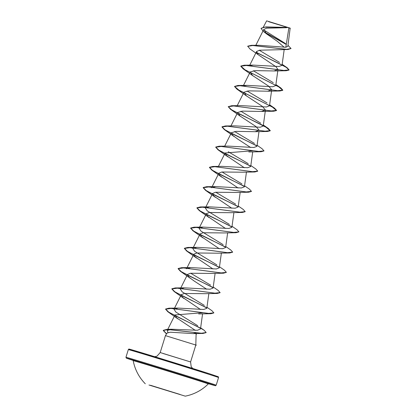 <?xml version="1.0" encoding="UTF-8"?>
<svg xmlns="http://www.w3.org/2000/svg" width="417" height="417" viewBox="0 0 417 417"><rect width="100%" height="100%" fill="white"/><g stroke="black" fill="none" stroke-linecap="round" stroke-linejoin="round"><path stroke-width="0.63" d="M148.994 385.016L185.257 396.15L148.994 385.016M132.846 360.168L133.2 360.653A39.307 0.281 17.2 0 1 159.278 368.451A39.307 0.281 17.2 0 1 201.328 381.571A39.307 0.281 17.2 0 1 208.297 383.901L208.86 383.697M247.656 46.344L252.749 45.521L287.975 49.524L259.473 50.196L256.57 51.546L258.092 54.637L249.882 48.888L247.708 46.178L251.446 45.312L258.973 45.281L285.838 47.267L287.845 46.287L290.169 28.137L266.64 20.85L263.351 27.105M290.3 28.377L287.996 27.522L264.175 27.168L261.011 28.382L265.801 26.917L287.975 27.527M196.318 332.766L193.217 333.595L170.313 332.219L167.061 333.053L165.44 335.628L195.818 345.026L196.12 333.501M195.818 345.026L190.595 361.956L160.201 352.547L156.985 356.186L154.671 356.702M285.838 47.267L288.877 27.897M286.542 27.704L266.531 28.2L263.711 29.56L266.734 34.012L277.222 41.241L284.269 47.309M258.092 54.637L275.986 66.746L277.967 69.493L273.969 70.958L255.006 70.624L250.21 71.974L252.629 75.571L268.485 86.032L271.702 89.738L267.704 91.203L248.74 90.87L243.945 92.225L246.364 95.816L262.22 106.283L265.436 109.989L261.438 111.454L242.47 111.115L237.674 112.47L240.093 116.062L255.949 126.528L259.166 130.234L255.168 131.699L236.199 131.365L231.409 132.721L232.754 135.384L237.956 139.226L250.638 147.509M252.806 150.772L225.138 152.966L226.483 155.63L244.367 167.754M242.543 172.2L221.834 172.007L218.873 173.211L220.218 175.88L238.102 188.004M236.288 192.445L215.568 192.253L212.607 193.462L213.947 196.126L231.836 208.25M230.012 212.696L209.303 212.503L206.337 213.707L207.682 216.371L225.566 228.5M223.752 232.941L203.037 232.749L200.071 233.958L201.416 236.621L219.3 248.746M217.512 253.187L196.772 252.994L193.801 254.203L195.146 256.867L213.03 268.991M211.273 273.432L190.512 273.244L187.535 274.449L188.88 277.112L194.087 280.959L206.764 289.242M205.023 293.677L184.246 293.49L181.27 294.699L182.61 297.363L200.499 309.487M202.667 312.75L174.999 314.944L176.589 317.837L195.328 330.368M167.983 332.505L167.212 330.499L171.773 329.237L197.45 330.274L200.494 328.971L202.579 313.772M197.752 325.719L175.833 312.052L174.004 309.211L178.179 308.09L203.767 309.466L206.822 308.293L208.849 293.526M204.32 305.374L182.146 291.837L180.269 288.965L184.444 287.839L210.038 289.216L213.092 288.048L215.115 273.281M210.585 285.129L190.673 273.224M193.801 254.203L186.54 268.715L190.715 267.594L216.308 268.97L219.358 267.797L221.38 253.03M216.85 264.884L194.676 251.342L192.805 248.469L196.98 247.344L222.574 248.725L225.623 247.552L227.651 232.785M223.121 244.633L200.947 231.096L199.071 228.219L203.251 227.098L228.839 228.474L231.894 227.301L233.916 212.534M229.386 224.388L207.218 210.846L205.341 207.974L209.516 206.853L235.11 208.229L238.159 207.056L240.187 192.289M235.657 204.137L215.745 192.232M211.607 187.728L215.787 186.602L241.375 187.978L244.425 186.806M241.923 183.892L222.011 171.986M250.836 165.544L255.772 168.948L257.737 171.121L252.415 171.689L212.925 166.446L222.053 166.357L247.646 167.733L250.695 166.56L252.718 151.793M248.188 163.646L228.281 151.736M257.101 145.293L262.038 148.697L264.003 150.876L258.681 151.439L219.191 146.2L228.318 146.106L253.911 147.488L256.961 146.315L258.988 131.548M254.459 143.396L234.547 131.491M263.372 125.048L268.308 128.452L270.273 130.625L264.951 131.193L225.461 125.95L234.589 125.861L260.177 127.237L263.231 126.064L265.436 109.989M260.724 123.151L240.817 111.245M234.536 86.376L238.962 90.192L274.574 108.201L276.539 110.38L271.217 110.943L231.727 105.704L240.854 105.616L266.442 106.992L269.497 105.819L271.702 89.738M266.995 102.9L247.083 90.995M243.726 85.871L247.119 85.365L272.718 86.746L275.767 85.574L277.972 69.493M273.26 82.655L253.348 70.749M249.705 65.766L253.39 65.12L278.983 66.496L282.033 65.323L284.185 49.618M279.526 62.409L259.228 50.238M285.369 43.488L263.607 29.857M265.801 26.917L287.516 27.413L268.637 21.705M287.975 49.524L291.05 48.518L287.98 45.333M286.276 44.478L265.269 32.734M266.734 34.012L263.455 31.489L261.011 28.382M251.446 45.312L286.615 49.336L291.05 48.518M286.307 44.296L264.712 32.166M256.564 52.631L278.405 63.16L286.406 67.45L289.023 70.056L286.171 70.739L246.327 65.459L240.771 66.209L243.137 68.841L278.681 86.825L282.757 90.301L279.901 90.984L240.062 85.709L234.5 86.46L236.872 89.087L272.416 107.075L276.487 110.547L273.635 111.235L233.791 105.954L228.235 106.705L230.601 109.337L266.145 127.321L270.221 130.797L267.37 131.48L227.526 126.2L221.964 126.95L224.336 129.583L256.935 145.966M263.971 150.954L261.099 151.731L221.255 146.45L215.698 147.201L218.065 149.833L250.669 166.216M257.701 171.205L254.834 171.976L214.99 166.696L209.433 167.446L211.8 170.079L244.398 186.462M251.435 191.45L248.563 192.221L208.719 186.946L203.162 187.697L205.534 190.324L238.133 206.707M245.17 211.7L242.298 212.472L202.453 207.192L196.897 207.942L199.263 210.575L231.862 226.957M232.034 226.285L236.965 229.689L238.936 231.862L236.027 232.717L196.188 227.437L190.626 228.188L192.998 230.82L225.597 247.203M232.634 252.191L229.762 252.968L189.917 247.688L184.361 248.438L186.727 251.07L219.332 267.453M219.498 266.781L224.435 270.185L226.4 272.358L223.496 273.213L183.652 267.933L178.09 268.684L180.462 271.316L213.061 287.699M220.098 292.687L217.226 293.459L177.381 288.183L171.825 288.929L174.197 291.561L206.796 307.949M213.827 312.938L210.96 313.709L171.116 308.429L165.559 309.179L167.926 311.812L200.301 328.189M206.128 332.615L202.954 333.449L167.889 329.529L163.255 330.499L166.498 333.949M256.497 52.401L287.11 67.71L289.075 69.884L283.753 70.452L244.263 65.208L240.823 66.042L244.982 69.801L280.839 87.956L282.809 90.135L277.487 90.698L237.998 85.454L234.5 86.46M231.727 105.704L228.235 106.705M228.266 106.622L231.445 109.687L240.416 114.508L263.111 125.475M225.461 125.95L222.016 126.784L224.972 129.796L233.906 134.634L256.841 145.726M219.191 146.2L215.751 147.029L218.701 150.047L227.635 154.884L250.575 165.971M212.925 166.446L209.485 167.28L212.435 170.292L221.37 175.13L244.305 186.217M244.565 185.789L249.502 189.193L251.472 191.367L246.145 191.935L206.655 186.691L203.215 187.525L206.165 190.538L215.099 195.375L238.039 206.467M238.3 206.04L243.236 209.438L245.201 211.617L239.879 212.18L200.389 206.941L196.949 207.775L199.899 210.788L208.834 215.625L231.774 226.712M238.936 231.862L233.614 232.431L194.124 227.187L190.678 228.021L193.634 231.034L202.568 235.871L225.503 246.958M225.764 246.53L230.7 249.934L232.665 252.113L227.343 252.676L187.853 247.437L184.413 248.266L187.363 251.284L196.298 256.121L219.238 267.208M226.4 272.358L221.078 272.927L181.588 267.683L178.142 268.517L181.098 271.53L190.032 276.367L212.967 287.454M213.228 287.026L218.164 290.43L220.129 292.609L214.807 293.172L175.317 287.928L171.877 288.762L174.827 291.775L183.767 296.612L206.702 307.704M206.962 307.277L211.899 310.675L213.864 312.854L208.542 313.417L169.052 308.179L165.612 309.013L168.598 312.046L177.626 316.925L200.113 327.892M200.608 328.158L204.221 330.321L206.165 332.531L201.411 333.23L166.909 329.352L163.308 330.332L166.586 333.803M195.792 345.109L196.204 345.26L195.766 345.25M195.813 344.932L196.204 345.26M180.118 394.456L150.485 385.282M132.872 360.184A39.933 0.281 17.2 0 1 157.579 367.523A39.933 0.281 17.2 0 1 201.927 381.357A39.933 0.281 17.2 0 1 198.758 380.752M125.95 357.27L126.32 358.125L133.106 360.408A46.527 0.328 17.2 0 1 146.226 363.999A46.527 0.328 17.2 0 1 207.051 382.915A46.527 0.328 17.2 0 1 208.51 383.755L215.401 385.699L216.188 385.204A47.23 0.334 17.2 0 0 207.812 382.405A47.23 0.334 17.2 0 0 157.371 366.663A47.23 0.334 17.2 0 0 125.95 357.27L128.321 349.597A47.23 0.334 -162.8 0 1 159.742 358.99A47.23 0.334 -162.8 0 1 210.189 374.737A47.23 0.334 -162.8 0 1 218.565 377.536L216.188 385.204M163.021 353.486L190.595 361.956L191.195 366.772L192.81 368.508M218.565 377.536L218.336 376.77L209.855 373.893A46.527 0.328 -162.8 0 0 147.858 354.622A46.527 0.328 -162.8 0 0 137.459 351.885M185.257 396.15A44.4 44.4 0 0 0 208.297 383.901M287.699 27.574A94.466 94.466 0 0 0 288.481 27.725M263.711 29.56L255.819 45.317M256.57 51.546L249.736 65.198M250.21 71.974L243.471 85.443M243.945 92.225L237.2 105.689M237.674 112.47L230.935 125.939M231.409 132.721L224.669 146.185M225.144 152.966L218.399 166.435M246.452 172.044L244.43 186.806M218.873 173.211L212.133 186.68M212.607 193.462L205.341 207.974M206.337 213.707L199.071 228.219M200.071 233.958L192.805 248.469M187.535 274.449L180.269 288.965M181.27 294.699L174.004 309.211M174.999 314.944L167.212 330.499M196.386 333.496L196.235 334.58M165.44 335.628L160.201 352.547M209.855 373.893L130.526 349.456C127.706 348.789 129.333 349.034 128.321 349.597M193.217 333.595L202.954 333.449M286.171 70.739L273.86 70.963M243.137 68.841L253.015 75.873M279.901 90.984L267.594 91.214M236.872 89.087L246.749 96.118M273.635 111.235L261.323 111.459M230.601 109.337L240.484 116.369M267.37 131.48L255.058 131.704M224.336 129.583L234.213 136.614M261.099 151.731L248.787 151.955M218.065 149.833L227.948 156.865M254.834 171.976L242.522 172.2M211.8 170.079L221.677 177.11M248.563 192.221L236.257 192.451M205.534 190.324L215.412 197.356M242.298 212.472L229.986 212.696M199.263 210.575L209.141 217.606M236.027 232.717L223.72 232.941M192.998 230.82L202.876 237.852M229.762 252.968L217.45 253.192M186.727 251.07L196.61 258.102M223.496 273.213L211.184 273.437M180.462 271.316L190.34 278.347M217.226 293.459L204.914 293.683M174.197 291.561L184.074 298.593M210.96 313.709L198.648 313.933M167.926 311.812L177.804 318.843M171.773 329.237L166.909 329.352M200.65 327.825L204.221 330.321M178.179 308.09L169.052 308.179M184.444 287.839L175.317 287.928M190.715 267.594L181.588 267.683M196.98 247.344L187.853 247.437M203.251 227.098L194.124 227.187M209.516 206.853L200.389 206.941M215.787 186.602L206.655 186.691M269.637 104.803L274.574 108.201M247.119 85.365L237.998 85.454M275.908 84.552L280.839 87.956M253.39 65.12L244.263 65.208M282.173 64.307L287.11 67.71M195.839 344.833L196.251 345.088M133.2 360.653A44.4 44.4 0 0 0 145.288 383.776"/></g></svg>
